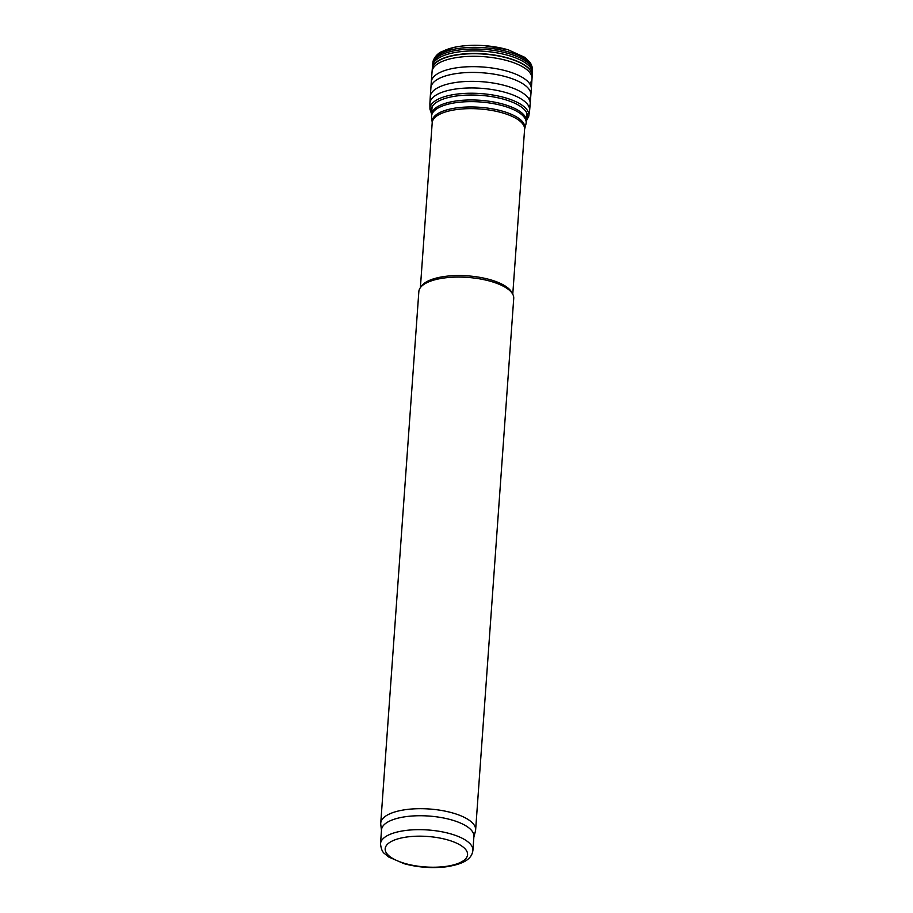 <?xml version="1.0" encoding="UTF-8"?>
<svg xmlns="http://www.w3.org/2000/svg" width="913" height="913" viewBox="0 0 913 913"><rect width="100%" height="100%" fill="white"/><g stroke="black" fill="none" stroke-linecap="round" stroke-linejoin="round"><path stroke-width="1.37" d="M381.474 830.431L380.767 824.405A47.567 17.598 4.1 0 1 380.744 823.161L418.85 291.555A47.567 17.598 4.1 0 1 420.402 287.618L421.76 285.792A46.312 17.13 4.1 0 1 467.661 275.863A46.312 17.13 4.1 0 1 511.668 292.24L512.752 294.237A47.567 17.598 4.1 0 1 513.734 298.357L475.627 829.963A47.567 17.598 4.1 0 1 475.422 831.195L473.858 837.05M420.402 287.618A47.567 17.598 4.1 0 1 467.547 277.404A47.567 17.598 4.1 0 1 512.752 294.237M380.516 843.749L381.52 829.837A46.312 17.13 4.1 0 1 428.939 816.051A46.312 17.13 4.1 0 1 473.904 836.456L472.911 850.368C471.964 856.965 467.616 863.595 445.704 866.882C431.541 868.446 417.652 867.373 404.048 863.675L388.824 857.079L384.693 853.712C382.467 852.263 381.075 848.942 380.516 843.749A46.312 17.13 4.1 0 1 427.935 829.974A46.312 17.13 4.1 0 1 472.911 850.368M380.744 823.161A47.567 17.598 4.1 0 1 429.441 809.009A47.567 17.598 4.1 0 1 475.627 829.963M507.343 49.587A47.43 17.552 -175.9 0 0 437.133 55.841M420.379 287.641L432.203 122.73A46.312 17.13 4.1 0 1 479.622 108.955A46.312 17.13 4.1 0 1 524.587 129.361L512.764 294.271M432.203 122.73L432.191 122.319A46.46 17.187 4.1 0 1 479.736 107.289A46.46 17.187 4.1 0 1 524.655 128.95L524.587 129.361M432.191 122.319L431.609 117.298A47.408 17.541 4.1 0 1 480.124 101.959A47.408 17.541 4.1 0 1 525.956 124.065L524.655 128.95M431.609 117.298L431.541 114.445A47.567 17.598 4.1 0 1 480.238 100.293A47.567 17.598 4.1 0 1 526.424 121.246L525.956 124.065M405.098 863.504A41.302 15.281 4.1 0 1 406.456 837.061A41.302 15.281 4.1 0 1 467.582 854.545A41.302 15.281 4.1 0 1 405.098 863.504M508.404 51.87A49.895 18.465 -175.9 0 0 432.979 62.016C432.945 60.155 436.254 53.753 442.04 51.482L454.138 47.35C463.233 45.422 473.356 44.851 484.495 45.65L508.279 49.838L525.021 57.439L530.704 63.282L532.484 69.148A49.895 18.465 -175.9 0 0 508.598 51.927A49.895 18.465 -175.9 0 0 508.404 51.87M532.427 70.073A49.895 18.465 -175.9 0 0 532.484 69.148L532.473 71.009A50.01 18.5 -175.9 0 0 508.541 53.582A50.01 18.5 -175.9 0 0 508.347 53.525A50.01 18.5 -175.9 0 0 432.716 63.864L432.979 62.016M532.347 72.184A50.01 18.5 -175.9 0 0 532.473 71.009L532.359 73.291A50.055 18.522 -175.9 0 0 508.484 55.488A50.055 18.522 -175.9 0 0 508.233 55.419A50.055 18.522 -175.9 0 0 432.511 66.124L432.716 63.864M532.153 74.535A50.055 18.522 -175.9 0 0 532.359 73.291L532.199 75.79A50.067 18.522 -175.9 0 0 508.073 58.01A50.067 18.522 -175.9 0 0 508.05 57.998A50.067 18.522 -175.9 0 0 432.306 68.635A50.067 18.522 -175.9 0 0 432.306 68.772M531.959 77.228A50.067 18.522 -175.9 0 0 532.199 75.79L532.176 76.064A50.078 18.522 -175.9 0 0 508.29 58.318A50.078 18.522 -175.9 0 0 508.039 58.238A50.078 18.522 -175.9 0 0 432.294 68.909L432.511 66.124M531.971 77.354A50.078 18.522 -175.9 0 0 532.176 76.064L532.017 78.666A50.101 18.534 -175.9 0 0 508.895 61.125A50.101 18.534 -175.9 0 0 507.856 60.817A50.101 18.534 -175.9 0 0 432.077 71.499L432.294 68.909M529.666 83.722A50.101 18.534 -175.9 0 0 532.017 78.666L531.32 89.12A50.147 18.557 -175.9 0 0 507.696 71.34A50.147 18.557 -175.9 0 0 507.137 71.18A50.147 18.557 -175.9 0 0 431.278 81.942L432.077 71.499M530.476 91.996A50.147 18.557 -175.9 0 0 531.32 89.12L530.852 94.918A50.089 18.534 -175.9 0 0 507.571 77.217A50.089 18.534 -175.9 0 0 506.704 76.954A50.089 18.534 -175.9 0 0 430.913 87.751L431.278 81.942M529.061 99.197A50.089 18.534 -175.9 0 0 530.852 94.918L530.213 103.785A50.101 18.534 -175.9 0 0 506.692 86.039A50.101 18.534 -175.9 0 0 506.064 85.868A50.101 18.534 -175.9 0 0 430.274 96.618L430.913 87.751M529.129 107.095A50.101 18.534 -175.9 0 0 530.213 103.785L529.62 110.564A49.987 18.5 -175.9 0 0 505.985 92.59A49.987 18.5 -175.9 0 0 505.54 92.464A49.987 18.5 -175.9 0 0 455.541 89.04A49.987 18.5 -175.9 0 0 429.897 103.409L430.274 96.618M528.707 113.372A49.987 18.5 -175.9 0 0 529.62 110.564L529.62 110.564M526.459 120.756L528.764 116.225A49.587 18.351 -175.9 0 0 504.957 97.702A49.587 18.351 -175.9 0 0 454.697 94.416A49.587 18.351 -175.9 0 0 429.943 109.149L429.897 103.409M526.539 119.603A48.275 17.861 -175.9 0 0 504.238 99.38A48.275 17.861 -175.9 0 0 504.193 99.369A48.275 17.861 -175.9 0 0 452.654 96.607A48.275 17.861 -175.9 0 0 431.655 112.801M526.424 121.246L526.984 113.52M431.541 114.445L432.1 106.718M528.764 116.225L529.62 110.53M429.943 109.149L431.575 113.954"/></g></svg>
